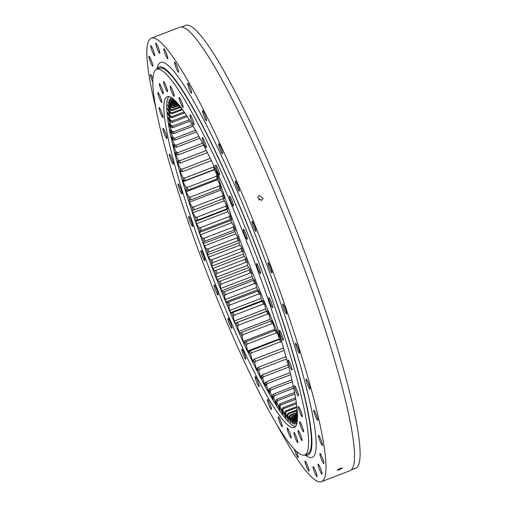 <?xml version="1.0" encoding="UTF-8"?>
<svg xmlns="http://www.w3.org/2000/svg" width="507" height="507" viewBox="0 0 507 507"><rect width="100%" height="100%" fill="white"/><g stroke="black" fill="none" stroke-linecap="round" stroke-linejoin="round"><path stroke-width="0.76" d="M169.3 99.904L168.996 100.025L171.315 106.679L172.881 107.459A166.645 21.047 -111 0 0 172.678 108.023L178.426 105.817M175.809 104.689L175.035 104.987A166.645 21.047 -111 0 0 174.991 105A166.645 21.047 -111 0 0 174.674 105.145L173.033 104.467L170.308 98.333A174.655 22.061 -111 0 0 170.048 98.542L172.266 105.095A167.874 21.205 69 0 0 171.892 105.576L169.186 99.657A174.655 22.061 -111 0 0 169.091 99.835A174.655 22.061 -111 0 0 168.996 100.025M165.326 98.656A177.12 22.371 69 0 1 167.247 96.755A177.12 22.371 69 0 1 248.043 244.951A177.12 22.371 69 0 1 296.082 425.569A177.12 22.371 69 0 1 294.161 427.471A177.12 22.371 69 0 1 213.371 279.275A177.12 22.371 69 0 1 165.326 98.656M168.825 96.596A177.12 22.371 -111 0 0 168.178 97.559A177.12 22.371 -111 0 0 214.024 272.544A177.12 22.371 -111 0 0 295.442 426.539M161.828 102.446A5.393 0.678 -111 0 0 160.364 96.951A5.393 0.678 -111 0 0 157.905 92.439A5.393 0.678 -111 0 0 157.848 92.496A5.393 0.678 -111 0 0 159.312 97.997A5.393 0.678 -111 0 0 161.771 102.509A5.393 0.678 -111 0 0 161.828 102.446M163.039 117.542A5.393 0.678 -111 0 0 161.575 112.047A5.393 0.678 -111 0 0 159.116 107.535A5.393 0.678 -111 0 0 159.059 107.592A5.393 0.678 -111 0 0 160.523 113.086A5.393 0.678 -111 0 0 162.981 117.599A5.393 0.678 -111 0 0 163.039 117.542M166.93 138.379A5.393 0.678 -111 0 0 165.466 132.885A5.393 0.678 -111 0 0 163.007 128.372A5.393 0.678 -111 0 0 162.95 128.429A5.393 0.678 -111 0 0 164.414 133.93A5.393 0.678 -111 0 0 166.873 138.443A5.393 0.678 -111 0 0 166.93 138.379M173.35 164.167A5.393 0.678 -111 0 0 171.886 158.672A5.393 0.678 -111 0 0 169.427 154.16A5.393 0.678 -111 0 0 169.37 154.217A5.393 0.678 -111 0 0 170.827 159.718A5.393 0.678 -111 0 0 173.286 164.224A5.393 0.678 -111 0 0 173.35 164.167M182.045 193.908A5.393 0.678 -111 0 0 180.581 188.414A5.393 0.678 -111 0 0 178.122 183.902A5.393 0.678 -111 0 0 178.065 183.959A5.393 0.678 -111 0 0 179.529 189.46A5.393 0.678 -111 0 0 181.988 193.966A5.393 0.678 -111 0 0 182.045 193.908M192.692 226.464A5.393 0.678 -111 0 0 191.228 220.97A5.393 0.678 -111 0 0 188.769 216.457A5.393 0.678 -111 0 0 188.712 216.514A5.393 0.678 -111 0 0 190.169 222.009A5.393 0.678 -111 0 0 192.628 226.521A5.393 0.678 -111 0 0 192.692 226.464M204.872 260.579A5.393 0.678 -111 0 0 203.408 255.084A5.393 0.678 -111 0 0 200.949 250.572A5.393 0.678 -111 0 0 200.892 250.629A5.393 0.678 -111 0 0 202.356 256.13A5.393 0.678 -111 0 0 204.815 260.636A5.393 0.678 -111 0 0 204.872 260.579M218.124 294.947A5.393 0.678 -111 0 0 216.66 289.446A5.393 0.678 -111 0 0 214.201 284.94A5.393 0.678 -111 0 0 214.144 284.997A5.393 0.678 -111 0 0 215.602 290.492A5.393 0.678 -111 0 0 218.061 295.004A5.393 0.678 -111 0 0 218.124 294.947M231.933 328.238A5.393 0.678 -111 0 0 230.47 322.744A5.393 0.678 -111 0 0 228.011 318.231A5.393 0.678 -111 0 0 227.954 318.288A5.393 0.678 -111 0 0 229.418 323.789A5.393 0.678 -111 0 0 231.876 328.295A5.393 0.678 -111 0 0 231.933 328.238M245.775 359.184A5.393 0.678 -111 0 0 244.311 353.69A5.393 0.678 -111 0 0 241.852 349.177A5.393 0.678 -111 0 0 241.795 349.234A5.393 0.678 -111 0 0 243.259 354.735A5.393 0.678 -111 0 0 245.718 359.241A5.393 0.678 -111 0 0 245.775 359.184M259.109 386.588A5.393 0.678 -111 0 0 257.651 381.093A5.393 0.678 -111 0 0 255.192 376.581A5.393 0.678 -111 0 0 255.135 376.638A5.393 0.678 -111 0 0 256.593 382.139A5.393 0.678 -111 0 0 259.052 386.651A5.393 0.678 -111 0 0 259.109 386.588M271.435 409.403A5.393 0.678 -111 0 0 269.971 403.908A5.393 0.678 -111 0 0 267.512 399.396A5.393 0.678 -111 0 0 267.455 399.453A5.393 0.678 -111 0 0 268.919 404.954A5.393 0.678 -111 0 0 271.378 409.46A5.393 0.678 -111 0 0 271.435 409.403M282.266 426.748A5.393 0.678 -111 0 0 280.808 421.254A5.393 0.678 -111 0 0 278.349 416.741A5.393 0.678 -111 0 0 278.286 416.798A5.393 0.678 -111 0 0 279.75 422.293A5.393 0.678 -111 0 0 282.209 426.805A5.393 0.678 -111 0 0 282.266 426.748M291.195 437.959A5.393 0.678 -111 0 0 289.731 432.458A5.393 0.678 -111 0 0 287.273 427.946A5.393 0.678 -111 0 0 287.216 428.009A5.393 0.678 -111 0 0 288.679 433.504A5.393 0.678 -111 0 0 291.138 438.016A5.393 0.678 -111 0 0 291.195 437.959M297.875 442.598A5.393 0.678 -111 0 0 296.418 437.104A5.393 0.678 -111 0 0 293.959 432.591A5.393 0.678 -111 0 0 293.895 432.648A5.393 0.678 -111 0 0 295.359 438.149A5.393 0.678 -111 0 0 297.818 442.655A5.393 0.678 -111 0 0 297.875 442.598M302.052 440.494A5.393 0.678 -111 0 0 300.594 435A5.393 0.678 -111 0 0 298.135 430.487A5.393 0.678 -111 0 0 298.072 430.544A5.393 0.678 -111 0 0 299.536 436.045A5.393 0.678 -111 0 0 301.995 440.558A5.393 0.678 -111 0 0 302.052 440.494M303.566 431.73A5.393 0.678 -111 0 0 302.102 426.235A5.393 0.678 -111 0 0 299.643 421.723A5.393 0.678 -111 0 0 299.586 421.78A5.393 0.678 -111 0 0 301.044 427.281A5.393 0.678 -111 0 0 303.503 431.787A5.393 0.678 -111 0 0 303.566 431.73M302.349 416.64A5.393 0.678 -111 0 0 300.885 411.139A5.393 0.678 -111 0 0 298.427 406.627A5.393 0.678 -111 0 0 298.37 406.69A5.393 0.678 -111 0 0 299.833 412.185A5.393 0.678 -111 0 0 302.292 416.697A5.393 0.678 -111 0 0 302.349 416.64M298.458 395.796A5.393 0.678 -111 0 0 297.001 390.301A5.393 0.678 -111 0 0 294.542 385.789A5.393 0.678 -111 0 0 294.478 385.846A5.393 0.678 -111 0 0 295.942 391.347A5.393 0.678 -111 0 0 298.401 395.853A5.393 0.678 -111 0 0 298.458 395.796M292.045 370.009A5.393 0.678 -111 0 0 290.581 364.514A5.393 0.678 -111 0 0 288.122 360.002A5.393 0.678 -111 0 0 288.065 360.059A5.393 0.678 -111 0 0 289.529 365.56A5.393 0.678 -111 0 0 291.988 370.066A5.393 0.678 -111 0 0 292.045 370.009M283.343 340.267A5.393 0.678 -111 0 0 281.886 334.772A5.393 0.678 -111 0 0 279.427 330.26A5.393 0.678 -111 0 0 279.363 330.317A5.393 0.678 -111 0 0 280.827 335.818A5.393 0.678 -111 0 0 283.286 340.324A5.393 0.678 -111 0 0 283.343 340.267M272.703 307.711A5.393 0.678 -111 0 0 271.239 302.216A5.393 0.678 -111 0 0 268.78 297.704A5.393 0.678 -111 0 0 268.723 297.767A5.393 0.678 -111 0 0 270.18 303.262A5.393 0.678 -111 0 0 272.639 307.774A5.393 0.678 -111 0 0 272.703 307.711M260.516 273.596A5.393 0.678 -111 0 0 259.058 268.102A5.393 0.678 -111 0 0 256.599 263.589A5.393 0.678 -111 0 0 256.542 263.646A5.393 0.678 -111 0 0 258 269.147A5.393 0.678 -111 0 0 260.459 273.66A5.393 0.678 -111 0 0 260.516 273.596M247.27 239.234A5.393 0.678 -111 0 0 245.806 233.733A5.393 0.678 -111 0 0 243.347 229.227A5.393 0.678 -111 0 0 243.29 229.284A5.393 0.678 -111 0 0 244.748 234.779A5.393 0.678 -111 0 0 247.207 239.291A5.393 0.678 -111 0 0 247.27 239.234M233.454 205.937A5.393 0.678 -111 0 0 231.997 200.442A5.393 0.678 -111 0 0 229.538 195.93A5.393 0.678 -111 0 0 229.475 195.987A5.393 0.678 -111 0 0 230.939 201.488A5.393 0.678 -111 0 0 233.397 205.994A5.393 0.678 -111 0 0 233.454 205.937M219.613 174.991A5.393 0.678 -111 0 0 218.156 169.496A5.393 0.678 -111 0 0 215.697 164.984A5.393 0.678 -111 0 0 215.64 165.041A5.393 0.678 -111 0 0 217.097 170.542A5.393 0.678 -111 0 0 219.556 175.054A5.393 0.678 -111 0 0 219.613 174.991M206.279 147.588A5.393 0.678 -111 0 0 204.815 142.093A5.393 0.678 -111 0 0 202.356 137.581A5.393 0.678 -111 0 0 202.299 137.638A5.393 0.678 -111 0 0 203.763 143.132A5.393 0.678 -111 0 0 206.222 147.645A5.393 0.678 -111 0 0 206.279 147.588M193.953 124.773A5.393 0.678 -111 0 0 192.495 119.278A5.393 0.678 -111 0 0 190.036 114.766A5.393 0.678 -111 0 0 189.979 114.823A5.393 0.678 -111 0 0 191.437 120.324A5.393 0.678 -111 0 0 193.896 124.83A5.393 0.678 -111 0 0 193.953 124.773M183.122 107.433A5.393 0.678 -111 0 0 181.658 101.932A5.393 0.678 -111 0 0 179.199 97.42A5.393 0.678 -111 0 0 179.142 97.483A5.393 0.678 -111 0 0 180.606 102.978A5.393 0.678 -111 0 0 183.065 107.49A5.393 0.678 -111 0 0 183.122 107.433M174.193 96.222A5.393 0.678 -111 0 0 172.729 90.728A5.393 0.678 -111 0 0 170.27 86.215A5.393 0.678 -111 0 0 170.213 86.272A5.393 0.678 -111 0 0 171.677 91.767A5.393 0.678 -111 0 0 174.135 96.279A5.393 0.678 -111 0 0 174.193 96.222M167.513 91.577A5.393 0.678 -111 0 0 166.049 86.082A5.393 0.678 -111 0 0 163.59 81.57A5.393 0.678 -111 0 0 163.533 81.627A5.393 0.678 -111 0 0 164.997 87.128A5.393 0.678 -111 0 0 167.456 91.64A5.393 0.678 -111 0 0 167.513 91.577M163.336 93.681A5.393 0.678 -111 0 0 161.872 88.186A5.393 0.678 -111 0 0 159.413 83.674A5.393 0.678 -111 0 0 159.356 83.731A5.393 0.678 -111 0 0 160.82 89.232A5.393 0.678 -111 0 0 163.279 93.738A5.393 0.678 -111 0 0 163.336 93.681M156.72 69.288L157.747 66.221A211.463 26.706 69 0 1 252.809 228.575A211.463 26.706 69 0 1 307.527 456.528L304.713 454.931L307.527 453.854A206.533 26.085 -111 0 0 309.764 451.636A206.533 26.085 -111 0 0 253.747 241.015A206.533 26.085 -111 0 0 159.534 68.211L156.707 69.294A206.533 26.085 -111 0 0 154.47 71.506A206.533 26.085 -111 0 0 210.487 282.126A206.533 26.085 -111 0 0 304.701 454.937A206.533 26.085 -111 0 0 306.944 452.719A206.533 26.085 -111 0 0 250.921 242.099A206.533 26.085 -111 0 0 156.707 69.294M220.139 281.17A166.645 21.047 -111 0 0 221.293 284.085L250.395 272.918A166.645 21.047 69 0 1 249.235 270.003L220.139 281.17L218.713 281.315A167.874 21.205 69 0 0 220.234 285.143L221.293 284.085M215.95 270.472A166.645 21.047 -111 0 0 217.091 273.406L246.187 262.239A166.645 21.047 69 0 1 245.052 259.305L215.95 270.472L214.499 270.529A167.874 21.205 69 0 0 215.995 274.388L217.091 273.406M211.856 259.723A166.645 21.047 -111 0 0 212.972 262.664L242.067 251.497A166.645 21.047 69 0 1 240.958 248.557L211.856 259.723L210.38 259.698A167.874 21.205 69 0 0 211.837 263.57L212.972 262.664M207.87 248.975A166.645 21.047 -111 0 0 208.954 251.916L238.049 240.749A166.645 21.047 69 0 1 236.972 237.808L207.87 248.975L206.368 248.88A167.874 21.205 69 0 0 207.788 252.74L208.954 251.916M204.017 238.29A166.645 21.047 -111 0 0 205.056 241.205L234.158 230.039A166.645 21.047 69 0 1 233.112 227.123L204.017 238.29L202.489 238.113A167.874 21.205 69 0 0 203.858 241.947L205.056 241.205M200.303 227.706A166.645 21.047 -111 0 0 201.304 230.59L230.4 219.423A166.645 21.047 69 0 1 229.405 216.54L200.303 227.706L198.757 227.459A167.874 21.205 69 0 0 200.069 231.249L201.304 230.59M196.754 217.281A166.645 21.047 -111 0 0 197.711 220.114L226.806 208.947A166.645 21.047 69 0 1 225.856 206.115L196.754 217.281L195.189 216.964A167.874 21.205 69 0 0 196.443 220.691L197.711 220.114M193.389 207.059A166.645 21.047 -111 0 0 194.289 209.835L223.391 198.668A166.645 21.047 69 0 1 222.484 195.892L193.389 207.059L191.804 206.679A167.874 21.205 69 0 0 192.99 210.323L194.289 209.835M190.22 197.096A166.645 21.047 -111 0 0 191.063 199.796L220.165 188.629A166.645 21.047 69 0 1 219.316 185.93L190.22 197.096L188.623 196.653A167.874 21.205 69 0 0 189.732 200.202L191.063 199.796M187.26 187.432A166.645 21.047 -111 0 0 188.046 190.043L217.148 178.876A166.645 21.047 69 0 1 216.362 176.265L187.26 187.432L185.651 186.931A167.874 21.205 69 0 0 186.684 190.366L188.046 190.043M184.529 178.122A166.645 21.047 -111 0 0 185.251 180.631L214.353 169.465A166.645 21.047 69 0 1 213.624 166.955L184.529 178.122L182.907 177.564A167.874 21.205 69 0 0 183.857 180.866L185.251 180.631M202.559 143.208L177.811 152.708A166.645 21.047 -111 0 0 178.331 154.85L203.58 145.16M210.266 158.368L182.038 169.199A166.645 21.047 -111 0 0 182.691 171.6L211.362 160.599M207.401 152.62L180.384 162.994A166.645 21.047 -111 0 1 179.795 160.713L206.343 150.528M198.94 136.446L176.106 145.211A166.645 21.047 -111 0 0 176.544 147.207L199.91 138.24M195.506 130.274L174.674 138.265A166.645 21.047 -111 0 0 175.035 140.109L196.424 131.902M192.286 124.709L173.533 131.902A166.645 21.047 -111 0 0 173.812 133.582L193.142 126.167M189.301 119.779L172.678 126.154A166.645 21.047 -111 0 0 172.881 127.663L190.093 121.059M186.582 115.495L172.12 121.046A166.645 21.047 -111 0 0 172.247 122.377L187.298 116.604M184.161 111.882L171.86 116.604A166.645 21.047 -111 0 0 171.905 117.751L184.789 112.808M182.076 108.942L171.905 112.846A166.645 21.047 -111 0 0 171.86 113.802L182.609 109.677M180.118 106.774L172.247 109.791A166.645 21.047 -111 0 0 172.12 110.558L180.365 107.395M297.077 422.413L294.687 417.109A167.874 21.205 69 0 1 294.263 417.457L295.011 415.835A166.645 21.047 -111 0 0 295.334 415.575L295.72 415.423M295.087 415.784L293.642 416.336A166.645 21.047 -111 0 0 294.047 416.272L294.973 415.917M296.145 414.498L292 416.089A166.645 21.047 -111 0 0 292.476 416.228L295.955 414.897M296.779 412.533L290.08 415.106A166.645 21.047 -111 0 0 290.631 415.448L296.475 413.205M297.064 409.859L287.894 413.382A166.645 21.047 -111 0 0 288.515 413.927L296.753 410.765M296.817 406.57L285.46 410.93A166.645 21.047 -111 0 0 286.151 411.671L296.88 407.558M296.291 402.577L282.779 407.761A166.645 21.047 -111 0 0 283.533 408.699L296.456 403.743M295.549 397.881L279.87 403.895A166.645 21.047 -111 0 0 280.688 405.023L295.777 399.231M294.573 392.5L276.746 399.345A166.645 21.047 -111 0 0 277.627 400.657L294.865 394.04M291.886 379.851L269.914 388.28A166.645 21.047 -111 0 0 270.896 389.946L292.317 381.727M293.718 388.191L274.357 395.625A166.645 21.047 -111 0 1 273.425 394.129L293.357 386.48M288.191 364.901L262.417 374.787A166.645 21.047 -111 0 0 263.475 376.771L288.756 367.068M290.663 374.673L267.265 383.653A166.645 21.047 -111 0 1 266.238 381.822L290.162 372.645M285.967 356.649L258.456 367.207A166.645 21.047 -111 0 0 259.552 369.337L286.601 358.956M283.546 348.075A166.645 21.047 69 0 1 283.483 347.954L254.387 359.121A166.645 21.047 -111 0 0 255.509 361.383L284.205 350.375M250.224 350.565A166.645 21.047 -111 0 0 251.371 352.948L280.466 341.781A166.645 21.047 69 0 1 279.319 339.398L249.019 351.3A167.874 21.205 69 0 0 250.528 354.437L251.371 352.948M245.984 341.579A166.645 21.047 -111 0 0 247.15 344.076L276.245 332.909A166.645 21.047 69 0 1 275.079 330.412L244.742 342.231A167.874 21.205 69 0 0 246.275 345.514L247.15 344.076M241.687 332.205A166.645 21.047 -111 0 0 242.866 334.804L271.967 323.637A166.645 21.047 69 0 1 270.789 321.039L240.419 332.769A167.874 21.205 69 0 0 241.966 336.192L242.866 334.804M237.365 322.49A166.645 21.047 -111 0 0 238.55 325.183L267.645 314.017A166.645 21.047 69 0 1 266.46 311.323L236.059 322.972A167.874 21.205 69 0 0 237.618 326.508L238.55 325.183M233.024 312.483A166.645 21.047 -111 0 0 234.209 315.253L263.31 304.08A166.645 21.047 69 0 1 262.119 301.316L231.686 312.876A167.874 21.205 69 0 0 233.245 316.514L234.209 315.253M228.695 302.229A166.645 21.047 -111 0 0 229.874 305.056L258.976 293.889A166.645 21.047 69 0 1 257.79 291.062L227.326 302.54A167.874 21.205 69 0 0 228.879 306.253L229.874 305.056M254.66 283.483L225.564 294.649A166.645 21.047 -111 0 1 224.392 291.772L254.375 279.959A167.874 21.205 -111 0 0 255.915 283.743L254.66 283.483A166.645 21.047 69 0 1 253.487 280.605M297.432 419.403L295.682 415.632A167.874 21.205 69 0 1 295.359 416.247L296.088 414.599A166.645 21.047 -111 0 0 296.202 414.396M175.834 104.702L174.674 105.145M176.544 104.86A166.645 21.047 -111 0 0 176.1 104.816L174.465 104.106A167.874 21.205 69 0 1 175.042 104.157L176.778 104.772M249.235 270.003L250.09 269.268A167.874 21.205 -111 0 0 251.611 273.102L250.395 272.918M245.052 259.305L245.882 258.488A167.874 21.205 -111 0 0 247.372 262.347L246.187 262.239M240.958 248.557L241.757 247.657A167.874 21.205 -111 0 0 243.221 251.529L242.067 251.497M236.972 237.808L237.751 236.839A167.874 21.205 -111 0 0 239.165 240.698L238.049 240.749M233.112 227.123L233.866 226.071A167.874 21.205 -111 0 0 235.235 229.905L234.158 230.039M229.405 216.54L230.134 215.418A167.874 21.205 -111 0 0 231.452 219.208L230.4 219.423M225.856 206.115L226.572 204.923A167.874 21.205 -111 0 0 227.82 208.65L226.806 208.947M222.484 195.892L223.188 194.637A167.874 21.205 -111 0 0 224.373 198.281L223.391 198.668M219.316 185.93L220 184.611A167.874 21.205 -111 0 0 221.115 188.154L220.165 188.629M216.362 176.265L217.028 174.89A167.874 21.205 -111 0 0 218.067 178.325L217.148 178.876M213.624 166.955L214.29 165.523M215.101 168.349A167.874 21.205 -111 0 0 215.241 168.825L214.353 169.465A174.655 22.061 -111 0 0 214.455 169.737L217.028 174.89M283.483 347.954L282.779 345.457M279.319 339.398L280.396 339.253A167.874 21.205 -111 0 0 281.835 342.25M280.466 341.781L281.905 342.39M275.079 330.412L276.125 330.184A167.874 21.205 -111 0 0 277.659 333.473L276.245 332.909M270.789 321.039L271.796 320.728A167.874 21.205 -111 0 0 273.349 324.15L271.967 323.637M266.46 311.323L267.436 310.93A167.874 21.205 -111 0 0 268.995 314.467L267.645 314.017M262.119 301.316L263.07 300.835A167.874 21.205 -111 0 0 264.629 304.473L263.31 304.08M257.79 291.062L258.703 290.498A167.874 21.205 -111 0 0 260.262 294.212L258.976 293.889M176.125 153.862L175.447 154.122A174.655 22.061 -111 0 1 175.01 152.373L176.854 154.838A167.874 21.205 69 0 1 176.176 152.018L177.811 152.708M176.854 154.838L178.331 154.85M181.265 171.746L180.27 172.127A174.655 22.061 -111 0 1 179.725 170.181L181.272 171.753A167.874 21.205 69 0 1 180.403 168.597L182.038 169.199M181.272 171.753L182.691 171.6M178.527 162.582L177.729 162.886A174.655 22.061 -111 0 1 177.235 161.036L178.933 163.058L180.384 162.994M178.933 163.058A167.874 21.205 69 0 1 178.16 160.066L179.795 160.713M174.034 145.642L173.445 145.864A174.655 22.061 -111 0 1 173.071 144.229L175.042 147.119A167.874 21.205 69 0 1 174.465 144.495L176.106 145.211M175.042 147.119L176.544 147.207M172.253 137.955L171.727 138.157A174.655 22.061 -111 0 1 171.41 136.637L173.514 139.945A167.874 21.205 69 0 1 173.039 137.517L174.674 138.265M173.514 139.945L175.035 140.109M170.777 130.85L170.308 131.034A174.655 22.061 -111 0 1 170.054 129.64L172.272 133.347A167.874 21.205 69 0 1 171.898 131.136L173.533 131.902M172.272 133.347L173.812 133.582M169.617 124.361L169.186 124.526A174.655 22.061 -111 0 1 168.996 123.264L171.315 127.358A167.874 21.205 69 0 1 171.049 125.368L172.678 126.154M171.315 127.358L172.881 127.663M168.774 118.524L168.375 118.676A174.655 22.061 -111 0 1 168.248 117.548L170.663 122.003A167.874 21.205 69 0 1 170.504 120.254L172.12 121.046M170.663 122.003L172.247 122.377M168.248 113.359L167.874 113.498A174.655 22.061 -111 0 1 167.811 112.516L170.308 117.313A167.874 21.205 69 0 1 170.251 115.805L171.86 116.604M170.308 117.313L171.905 117.751M168.032 108.891L167.684 109.03A174.655 22.061 -111 0 1 167.684 108.194L170.251 113.308A167.874 21.205 69 0 1 170.308 112.047L171.905 112.846M170.251 113.308L171.86 113.802M168.14 105.152L167.811 105.279A174.655 22.061 -111 0 1 167.874 104.6L170.498 110.006A167.874 21.205 69 0 1 170.663 109.005L172.247 109.791M170.498 110.006L172.12 110.558M294.687 417.109L295.334 415.575M294.263 417.457L296.424 423.947A174.655 22.061 -111 0 1 296.139 424.08L293.401 417.85A167.874 21.205 69 0 1 292.875 417.926L293.642 416.336M293.401 417.85L294.047 416.272M294.865 424.118L294.567 424.232L291.836 417.838A167.874 21.205 69 0 1 291.202 417.654L292 416.089M291.836 417.838L292.476 416.228M293.021 423.497L292.704 423.618L289.985 417.077A167.874 21.205 69 0 1 289.263 416.627L290.08 415.106M289.985 417.077L290.631 415.448M290.891 422.097L290.562 422.223L287.868 415.575A167.874 21.205 69 0 1 287.051 414.859L287.894 413.382M287.868 415.575L288.515 413.927M288.489 419.929L288.153 420.062L285.492 413.338A167.874 21.205 69 0 1 284.585 412.362L285.46 410.93M285.492 413.338L286.151 411.671M285.834 417.001L285.479 417.141L282.868 410.372A167.874 21.205 69 0 1 281.873 409.143L282.779 407.761M282.868 410.372L283.533 408.699M282.938 413.332L282.557 413.478L280.01 406.696A167.874 21.205 69 0 1 278.939 405.213L279.87 403.895M280.01 406.696L280.688 405.023M279.807 408.927L279.401 409.086L276.936 402.33A167.874 21.205 69 0 1 275.783 400.6L276.746 399.345M276.936 402.33L277.627 400.657M272.937 398.027L272.455 398.21L270.168 391.588A167.874 21.205 69 0 1 268.887 389.408L269.914 388.28M270.168 391.588L270.896 389.946M276.467 403.819L276.03 403.984L273.647 397.285L274.357 395.625M273.647 397.285A167.874 21.205 69 0 1 272.424 395.321L273.425 394.129M265.376 384.49L264.762 384.724L262.708 378.368A167.874 21.205 69 0 1 261.314 375.763L262.417 374.787M262.708 378.368L263.475 376.771M269.23 391.569L268.691 391.778L266.517 385.276L267.265 383.653M266.517 385.276A167.874 21.205 69 0 1 265.174 382.874L266.238 381.822M261.397 376.809L260.687 377.081L258.76 370.902A167.874 21.205 69 0 1 257.322 368.107L258.456 367.207M258.76 370.902L259.552 369.337M257.328 368.557L256.479 368.881L254.698 362.911A167.874 21.205 69 0 1 253.215 359.938L254.387 359.121M254.698 362.911L255.509 361.383M255.915 283.743L256.536 287.539L225.152 299.58L224.538 295.784L225.564 294.649M224.538 295.784A167.874 21.205 69 0 1 222.991 292L224.392 291.772M296.874 407.058A167.874 21.205 69 0 1 296.874 408.198L297.051 408.68M297.305 411.538L296.779 410.467L297.153 409.688M296.779 410.467A167.874 21.205 69 0 1 296.671 411.602L297.438 413.712M297.501 415.765L296.38 413.414L297.039 411.963M296.38 413.414A167.874 21.205 69 0 1 296.164 414.289L297.495 418.041M295.682 415.632L296.329 414.137M173.033 104.467A167.874 21.205 69 0 1 173.514 104.252L175.035 104.987M174.155 99.702L176.17 104.486A167.874 21.205 69 0 1 176.423 104.594A167.874 21.205 69 0 1 176.848 104.81L178.325 105.475M176.17 104.486L176.651 104.708M176.835 102.401L178.153 105.621A167.874 21.205 69 0 1 178.927 106.204L180.378 106.831M179.757 105.874L180.403 107.49A167.874 21.205 69 0 1 181.265 108.34L181.791 108.549M178.09 105.456L172.881 107.459M168.565 102.154L168.248 102.275A174.655 22.061 -111 0 1 168.375 101.749L171.049 107.427L172.678 108.023M171.049 107.427A167.874 21.205 69 0 1 171.315 106.679M177.013 104.879L173.527 106.216A166.645 21.047 -111 0 1 173.812 105.849L176.442 104.841M251.611 273.102L252.049 276.499A174.655 22.061 -111 0 0 252.968 278.793L254.375 279.959M256.536 287.539A174.655 22.061 -111 0 0 257.467 289.795L258.703 290.498M263.07 300.835L261.999 300.6A174.655 22.061 -111 0 1 261.061 298.389L260.262 294.212M267.436 310.93L266.549 311.165A174.655 22.061 -111 0 1 265.611 309.004L264.629 304.473M270.896 321.007A174.655 22.061 -111 0 1 270.149 319.334L268.995 314.467M275.155 330.393A174.655 22.061 -111 0 1 274.667 329.335L273.349 324.15M279.357 339.392A174.655 22.061 -111 0 1 279.142 338.942L277.659 333.473M217.205 178.844A174.655 22.061 -111 0 0 217.49 179.776L220 184.611M220.26 188.579A174.655 22.061 -111 0 0 220.76 190.144L223.188 194.637M223.517 198.617A174.655 22.061 -111 0 0 224.233 200.785L226.572 204.923M230.134 215.418L227.909 211.666A174.655 22.061 -111 0 1 227.136 209.397L227.82 208.65M233.866 226.071L231.756 222.719A174.655 22.061 -111 0 1 230.945 220.425L231.452 219.208M237.751 236.839L235.761 233.898A174.655 22.061 -111 0 1 234.918 231.579L235.235 229.905M241.757 247.657L239.906 245.147A174.655 22.061 -111 0 1 239.038 242.821L239.165 240.698M245.882 258.488L244.165 256.415A174.655 22.061 -111 0 1 243.278 254.089L243.221 251.529M250.09 269.268L248.531 267.652A174.655 22.061 -111 0 1 247.619 265.332L247.372 262.347M252.049 276.499L220.665 288.54A174.655 22.061 -111 0 0 221.591 290.834L222.991 292M220.665 288.54L220.234 285.143M247.619 265.332L216.242 277.373A174.655 22.061 -111 0 0 217.148 279.693L218.713 281.315M216.242 277.373L215.995 274.388M243.278 254.089L211.894 266.131A174.655 22.061 -111 0 0 212.788 268.457L214.499 270.529M211.894 266.131L211.837 263.57M239.038 242.821L207.655 254.863A174.655 22.061 -111 0 0 208.523 257.188L210.38 259.698M207.655 254.863L207.788 252.74M234.918 231.579L203.541 243.62A174.655 22.061 -111 0 0 204.378 245.939L206.368 248.88M203.541 243.62L203.858 241.947M230.945 220.425L199.562 232.466A174.655 22.061 -111 0 0 200.373 234.76L202.489 238.113M199.562 232.466L200.069 231.249M227.136 209.397L195.753 221.445A174.655 22.061 -111 0 0 196.526 223.707L198.757 227.459M195.753 221.445L196.443 220.691M192.99 210.323L192.121 210.608A174.655 22.061 -111 0 0 192.856 212.832L195.189 216.964M189.732 200.202L188.686 200.018A174.655 22.061 -111 0 0 189.377 202.185L191.804 206.679M186.684 190.366L185.467 189.719A174.655 22.061 -111 0 0 186.113 191.817L188.623 196.653M183.857 180.866L182.476 179.757A174.655 22.061 -111 0 0 183.071 181.785L185.651 186.931M180.27 172.127L182.907 177.564M177.729 162.886L180.403 168.597M175.447 154.122L178.16 160.066M173.445 145.864L176.176 152.018M171.727 138.157L174.465 144.495M170.308 131.034L173.039 137.517M169.186 124.526L171.898 131.136M168.375 118.676L171.049 125.368M167.874 113.498L170.504 120.254M167.684 109.03L170.251 115.805M167.811 105.279L170.308 112.047M168.248 102.275L170.663 109.005M171.702 97.788A174.655 22.061 -111 0 0 171.41 97.832L173.514 104.252M171.74 97.813L174.465 104.106M173.438 99.074L175.042 104.157M175.777 101.273L176.848 104.81M178.318 104.106L178.927 106.204M181.05 107.554L181.265 108.34M297.21 421.621L295.359 416.247M294.567 424.232A174.655 22.061 -111 0 0 294.916 424.264L292.875 417.926M292.704 423.618A174.655 22.061 -111 0 0 293.116 423.808L291.202 417.654M290.562 422.223A174.655 22.061 -111 0 0 291.031 422.572L289.263 416.627M288.153 420.062A174.655 22.061 -111 0 0 288.673 420.569L287.051 414.859M285.479 417.141A174.655 22.061 -111 0 0 286.049 417.806L284.585 412.362M282.557 413.478A174.655 22.061 -111 0 0 283.179 414.289L281.873 409.143M279.401 409.086A174.655 22.061 -111 0 0 280.073 410.049L278.939 405.213M276.03 403.984A174.655 22.061 -111 0 0 276.74 405.099L275.783 400.6M272.455 398.21A174.655 22.061 -111 0 0 273.21 399.459L272.424 395.321M268.691 391.778A174.655 22.061 -111 0 0 269.483 393.159L268.887 389.408M264.762 384.724A174.655 22.061 -111 0 0 265.586 386.233L265.174 382.874M260.687 377.081A174.655 22.061 -111 0 0 261.542 378.704L261.314 375.763M256.479 368.881A174.655 22.061 -111 0 0 257.36 370.617L257.322 368.107M253.76 359.558L252.163 360.173A174.655 22.061 -111 0 0 253.063 362.011L253.215 359.938M252.163 360.173L250.528 354.437M279.142 338.942L247.758 350.99A174.655 22.061 -111 0 0 248.677 352.923L249.019 351.3M247.758 350.99L246.275 345.514M274.667 329.335L243.29 341.376A174.655 22.061 -111 0 0 244.216 343.391L244.742 342.231M243.29 341.376L241.966 336.192M270.149 319.334L238.772 331.382A174.655 22.061 -111 0 0 239.71 333.473L240.419 332.769M238.772 331.382L237.618 326.508M265.611 309.004L234.228 321.045A174.655 22.061 -111 0 0 235.166 323.206L236.059 322.972M234.228 321.045L233.245 316.514M261.061 298.389L229.684 310.43A174.655 22.061 -111 0 0 230.622 312.648L231.686 312.876M229.684 310.43L228.879 306.253M225.152 299.58A174.655 22.061 -111 0 0 226.084 301.836L227.326 302.54M171.892 105.576L173.527 106.216M172.266 105.095L173.812 105.849M257.467 289.795L226.084 301.836M261.999 300.6L230.622 312.648M266.549 311.165L235.166 323.206M214.455 169.737L183.071 181.785M217.49 179.776L186.113 191.817M220.76 190.144L189.377 202.185M224.233 200.785L192.856 212.832M227.909 211.666L196.526 223.707M231.756 222.719L200.373 234.76M235.761 233.898L204.378 245.939M239.906 245.147L208.523 257.188M244.165 256.415L212.788 268.457M248.531 267.652L217.148 279.693M252.968 278.793L221.591 290.834M261.561 200.392A2.769 2.687 9.8 0 0 258.507 199.866M259.375 195.429L263.146 198.402L261.454 200.442L257.683 197.457L259.375 195.429M339.829 468.443L342.282 468.056L339.601 469.767L337.161 470.179L339.829 468.443M152.892 66.252A5.393 0.678 -111 0 0 151.435 60.751A5.393 0.678 -111 0 0 148.976 56.245A5.393 0.678 -111 0 0 148.912 56.302A5.393 0.678 -111 0 0 150.376 61.797A5.393 0.678 -111 0 0 152.835 66.309A5.393 0.678 -111 0 0 152.892 66.252M152.886 78.934A5.393 0.678 -111 0 0 150.44 74.453A5.393 0.678 -111 0 0 150.376 74.51A5.393 0.678 -111 0 0 152.803 82.261M294.453 449.354A5.393 0.678 -111 0 0 296.424 454.817A5.393 0.678 -111 0 0 298.154 457.593A5.393 0.678 -111 0 0 298.211 457.536A5.393 0.678 -111 0 0 296.468 451.338M308.985 471.06A5.393 0.678 -111 0 0 307.527 465.565A5.393 0.678 -111 0 0 305.068 461.053A5.393 0.678 -111 0 0 305.005 461.11A5.393 0.678 -111 0 0 306.469 466.611A5.393 0.678 -111 0 0 308.928 471.117A5.393 0.678 -111 0 0 308.985 471.06M317.046 476.662A5.393 0.678 -111 0 0 315.582 471.168A5.393 0.678 -111 0 0 313.123 466.655A5.393 0.678 -111 0 0 313.066 466.713A5.393 0.678 -111 0 0 314.53 472.207A5.393 0.678 -111 0 0 316.989 476.719A5.393 0.678 -111 0 0 317.046 476.662M322.084 474.127A5.393 0.678 -111 0 0 320.62 468.626A5.393 0.678 -111 0 0 318.162 464.12A5.393 0.678 -111 0 0 318.104 464.178A5.393 0.678 -111 0 0 319.568 469.672A5.393 0.678 -111 0 0 322.027 474.184A5.393 0.678 -111 0 0 322.084 474.127M323.91 463.55A5.393 0.678 -111 0 0 322.446 458.049A5.393 0.678 -111 0 0 319.987 453.543A5.393 0.678 -111 0 0 319.93 453.6A5.393 0.678 -111 0 0 321.387 459.095A5.393 0.678 -111 0 0 323.846 463.607A5.393 0.678 -111 0 0 323.91 463.55M322.446 445.336A5.393 0.678 -111 0 0 320.982 439.842A5.393 0.678 -111 0 0 318.523 435.329A5.393 0.678 -111 0 0 318.466 435.386A5.393 0.678 -111 0 0 319.923 440.887A5.393 0.678 -111 0 0 322.382 445.393A5.393 0.678 -111 0 0 322.446 445.336M317.75 420.195A5.393 0.678 -111 0 0 316.286 414.694A5.393 0.678 -111 0 0 313.827 410.182A5.393 0.678 -111 0 0 313.77 410.245A5.393 0.678 -111 0 0 315.234 415.74A5.393 0.678 -111 0 0 317.693 420.252A5.393 0.678 -111 0 0 317.75 420.195M310.005 389.078A5.393 0.678 -111 0 0 308.548 383.584A5.393 0.678 -111 0 0 306.089 379.071A5.393 0.678 -111 0 0 306.025 379.128A5.393 0.678 -111 0 0 307.489 384.629A5.393 0.678 -111 0 0 309.948 389.135A5.393 0.678 -111 0 0 310.005 389.078M297.102 349.019A5.393 0.678 -111 0 0 299.453 353.252A5.393 0.678 -111 0 0 297.939 347.422A5.393 0.678 -111 0 0 295.594 343.188A5.393 0.678 -111 0 0 297.102 349.019M284.262 309.739A5.393 0.678 -111 0 0 286.613 313.972A5.393 0.678 -111 0 0 285.099 308.142A5.393 0.678 -111 0 0 282.748 303.908A5.393 0.678 -111 0 0 284.262 309.739M269.566 268.577A5.393 0.678 -111 0 0 271.91 272.81A5.393 0.678 -111 0 0 270.402 266.98A5.393 0.678 -111 0 0 268.051 262.746A5.393 0.678 -111 0 0 269.566 268.577M253.576 227.117A5.393 0.678 -111 0 0 255.927 231.35A5.393 0.678 -111 0 0 254.413 225.514A5.393 0.678 -111 0 0 252.061 221.28A5.393 0.678 -111 0 0 253.576 227.117M236.915 186.944A5.393 0.678 -111 0 0 239.26 191.177A5.393 0.678 -111 0 0 237.745 185.347A5.393 0.678 -111 0 0 235.4 181.113A5.393 0.678 -111 0 0 236.915 186.944M220.215 149.603A5.393 0.678 -111 0 0 222.56 153.836A5.393 0.678 -111 0 0 221.046 148.006A5.393 0.678 -111 0 0 218.701 143.773A5.393 0.678 -111 0 0 220.215 149.603M204.118 116.54A5.393 0.678 -111 0 0 206.469 120.774A5.393 0.678 -111 0 0 204.955 114.943A5.393 0.678 -111 0 0 202.604 110.71A5.393 0.678 -111 0 0 204.118 116.54M189.25 89.017A5.393 0.678 -111 0 0 191.602 93.25A5.393 0.678 -111 0 0 190.087 87.413A5.393 0.678 -111 0 0 187.736 83.18A5.393 0.678 -111 0 0 189.25 89.017M178.591 72.26A5.393 0.678 -111 0 0 177.127 66.766A5.393 0.678 -111 0 0 174.668 62.253A5.393 0.678 -111 0 0 174.611 62.31A5.393 0.678 -111 0 0 176.068 67.811A5.393 0.678 -111 0 0 178.527 72.317A5.393 0.678 -111 0 0 178.591 72.26M167.817 58.736A5.393 0.678 -111 0 0 166.353 53.241A5.393 0.678 -111 0 0 163.894 48.729A5.393 0.678 -111 0 0 163.837 48.786A5.393 0.678 -111 0 0 165.295 54.287A5.393 0.678 -111 0 0 167.754 58.793A5.393 0.678 -111 0 0 167.817 58.736M159.756 53.14A5.393 0.678 -111 0 0 158.292 47.639A5.393 0.678 -111 0 0 155.833 43.127A5.393 0.678 -111 0 0 155.776 43.19A5.393 0.678 -111 0 0 157.24 48.685A5.393 0.678 -111 0 0 159.699 53.197A5.393 0.678 -111 0 0 159.756 53.14M154.717 55.675A5.393 0.678 -111 0 0 153.253 50.174A5.393 0.678 -111 0 0 150.794 45.668A5.393 0.678 -111 0 0 150.737 45.725A5.393 0.678 -111 0 0 152.201 51.22A5.393 0.678 -111 0 0 154.66 55.732A5.393 0.678 -111 0 0 154.717 55.675M181.386 26.991L185.663 25.35A237.181 29.957 69 0 1 293.864 223.802A237.181 29.957 69 0 1 358.196 465.68A237.181 29.957 69 0 1 355.622 468.227L351.345 469.869M151.32 38.202L179.852 27.251A237.491 29.995 69 0 1 288.185 225.964A237.491 29.995 69 0 1 352.599 468.151A237.491 29.995 69 0 1 350.026 470.705L321.501 481.65A237.491 29.995 -111 0 0 324.074 479.102A237.491 29.995 -111 0 0 259.66 236.915A237.491 29.995 -111 0 0 151.32 38.202A237.491 29.995 -111 0 0 148.747 40.75A237.491 29.995 -111 0 0 156.042 109.094M277.583 425.804A237.491 29.995 -111 0 0 321.501 481.65M215.881 169.984A208.073 26.282 -111 0 0 281.322 340.514M156.866 69.231A207.769 26.237 69 0 1 249.64 230.229A207.769 26.237 69 0 1 304.865 454.874"/></g></svg>
